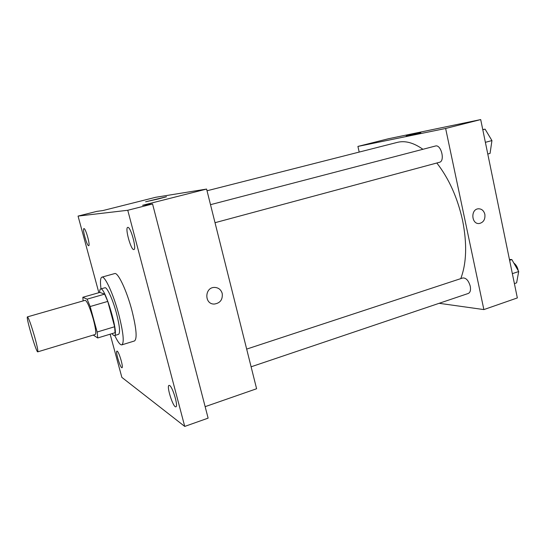 <?xml version="1.0" encoding="UTF-8"?>
<svg xmlns="http://www.w3.org/2000/svg" width="546" height="546" viewBox="0 0 546 546"><rect width="100%" height="100%" fill="white"/><g stroke="black" fill="none" stroke-linecap="round" stroke-linejoin="round"><path stroke-width="0.82" d="M34.535 336.445C37.135 345.816 38.206 350.948 37.749 351.842C36.364 353.003 25.655 316.653 27.443 316.878C28.679 318.018 31.04 324.542 34.535 336.445M27.443 316.878L85.217 300.307C87.176 301.201 89.865 307.459 93.264 319.082C95.666 328.276 96.335 333.394 95.27 334.452L37.749 351.842M82.828 297.277L99.884 292.41L104.62 294.137L87.107 299.16L82.828 297.277L83.142 300.901M93.27 335.06L97.727 337.967L97.14 332.023L90.165 306.524L87.107 299.16M97.14 332.023L114.626 326.747L115.063 332.698L97.727 337.967M114.626 326.747L107.774 301.412L90.165 306.524M104.62 294.137L107.774 301.412M111.991 333.633L113.664 335.476L114.36 335.613C119.444 335.592 104.907 286.24 100.628 288.984C99.993 289.196 99.686 290.349 99.706 292.458M100.628 288.984L104.9 287.769C106.948 286.732 112.804 299.467 116.448 313.22C119.642 325.771 120.366 332.807 118.612 334.316L114.36 335.613M101.01 288.875C100.075 281.722 100.375 277.812 101.897 277.143C104.852 275.607 113.384 294.096 118.721 314.237C123.355 332.521 124.399 342.738 121.847 344.867C120.202 345.133 117.834 342.008 114.749 335.497M101.897 277.143L114.66 273.58C117.881 271.969 126.617 290.288 131.879 310.333C136.425 328.535 137.305 338.738 134.507 340.95L121.847 344.867M83.982 228.597C85.667 228.091 90.52 245.714 88.698 245.693C87.073 246.533 82.091 228.685 83.927 228.603L83.982 228.597M127.853 227.382C130.712 226.699 136.889 249.392 133.886 249.536C131.108 250.805 124.686 227.702 127.737 227.395L127.853 227.382M169.642 385.517C172.727 387.046 178.467 406.579 175.887 406.79C173.321 408.162 166.175 385.804 169.035 385.374L169.642 385.517M117.226 351.18C119.117 352.04 123.635 367.711 121.997 367.724C120.461 368.611 115.186 351.255 116.946 351.112L117.226 351.18M110.135 334.2L121.86 377.382L184.732 426.419L127.764 210.271L78.058 216.093L98.86 292.697M205.146 406.668L256.6 388.745L206.6 189.066L142.581 205.296L152.559 203.972L208.122 418.14L184.732 426.419M152.559 203.972L127.764 210.271M206.6 189.066L155.651 197.29L102.825 210.579L96.847 211.37L78.058 216.093M158.736 198.86L145.618 201.788L166.496 196.751L158.736 198.86M222.215 293.434C222.85 299.631 220.195 303.173 214.25 304.061C204.177 304.402 204.477 287.21 214.551 287.421C218.441 287.599 220.994 289.598 222.215 293.434C222.85 299.631 220.195 303.173 214.25 304.061C204.177 304.402 204.477 287.21 214.551 287.421C218.441 287.599 220.994 289.598 222.208 293.434M436.82 163.001C448.921 178.549 457.507 197.672 462.571 220.372C467.185 243.755 466.584 263.172 460.769 278.631M207.03 190.772L397.311 142.383C405.105 140.411 413.636 142.718 422.897 149.29M215.022 222.7L439.462 162.292C445.311 161.179 441.107 144.096 435.442 146.021L210.51 204.675M246.669 349.099L462.742 277.975C466.052 277.75 468.557 280.501 470.256 286.213C470.932 290.103 470.263 292.526 468.263 293.468L251.105 366.803M439.141 303.303L483.872 309.589L445.632 128.474L357.917 146.424L359.193 152.075M357.917 146.424L388.281 138.786L480.705 119.581L517.342 297.932L483.872 309.589M480.705 119.581L445.632 128.474M420.836 132.678L406.183 135.988L420.836 132.678M484.862 214.346C485.353 219.403 483.503 222.461 479.299 223.505C471.451 224.611 470.399 209.302 478.296 208.797C481.633 208.736 483.824 210.585 484.862 214.346C485.353 219.403 483.497 222.461 479.299 223.505C471.451 224.611 470.393 209.302 478.296 208.797C481.633 208.736 483.817 210.585 484.862 214.346M487.783 154.027L490.069 153.406L491.939 140.581L485.094 129.149L482.76 129.593M491.939 140.581L485.374 142.322M485.094 129.149L482.794 129.75M491.796 141.585L491.025 146.867M487.974 133.947L491.489 139.831M514.4 283.613L516.612 282.855L518.7 271.533L511.834 259.568L509.438 259.452M518.7 271.533L512.353 273.655M511.834 259.568L509.609 260.299M513.847 263.063C515.977 264.66 517.41 267.035 518.147 270.202L518.243 270.734M518.304 273.669L518.174 274.372"/></g></svg>
